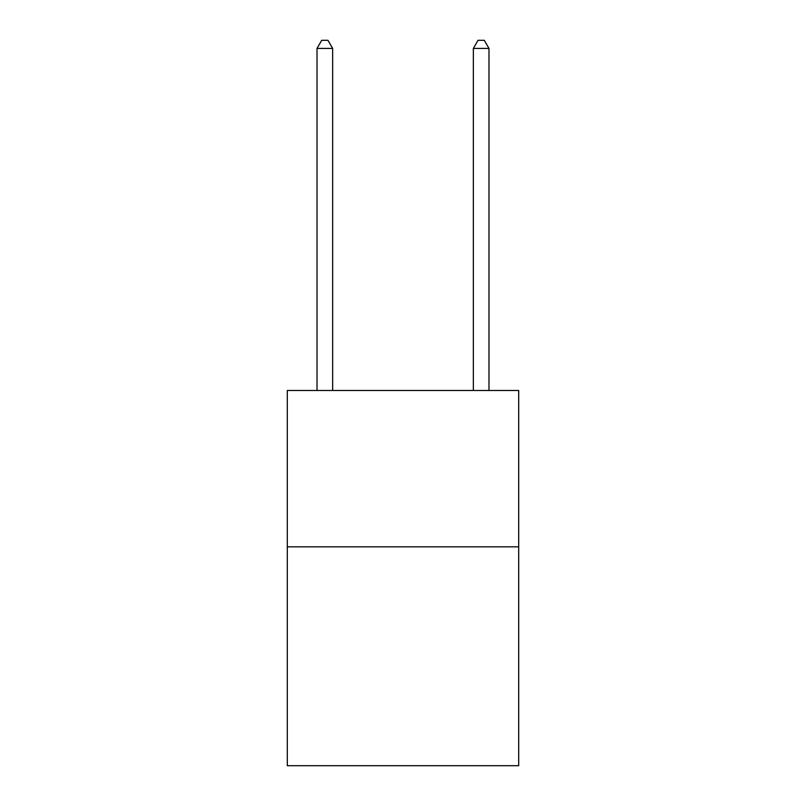<?xml version="1.0" encoding="UTF-8"?>
<svg xmlns="http://www.w3.org/2000/svg" width="806" height="806" viewBox="0 0 806 806"><rect width="100%" height="100%" fill="white"/><g stroke="black" fill="none" stroke-linecap="round" stroke-linejoin="round"><path stroke-width="1.21" d="M518.691 546.831L518.691 765.7L287.309 765.7L287.309 390.497L518.691 390.497L518.691 546.831L287.309 546.831M332.646 390.497L332.646 48.431L317.02 48.431L317.02 390.497M317.02 48.431L321.705 40.3L327.961 40.3L332.646 48.431M488.98 390.497L488.98 48.431L473.354 48.431L473.354 390.497M473.354 48.431L478.039 40.3L484.295 40.3L488.98 48.431"/></g></svg>
